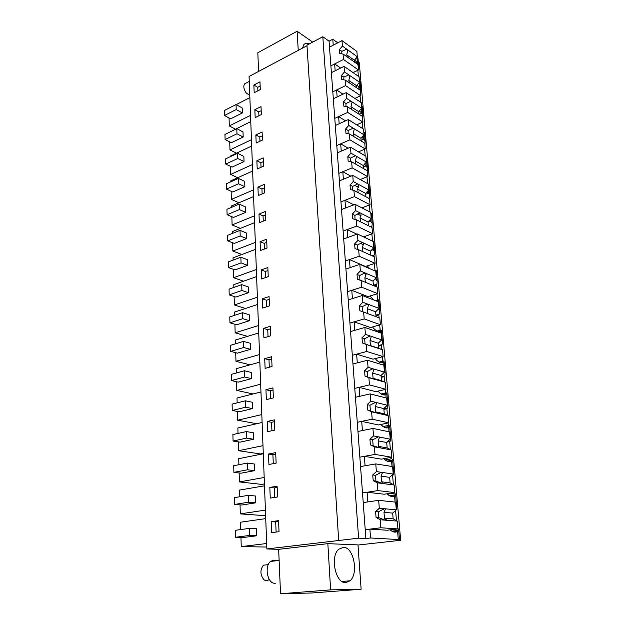 <?xml version="1.0" encoding="UTF-8"?>
<svg xmlns="http://www.w3.org/2000/svg" width="625" height="625" viewBox="0 0 625 625"><rect width="100%" height="100%" fill="white"/><g stroke="black" fill="none" stroke-linecap="round" stroke-linejoin="round"><path stroke-width="0.94" d="M397.883 528.172L398.656 529.906L399.492 539.594L397.641 540.125L400.664 540.273L357.984 545.031M399.492 539.594L370.547 537.984L365.875 538.523L358.602 538.156L266.875 548.953L278.656 549.328L327.844 543.656L357.977 544.891L361.125 589.242L311.797 592.992L280.523 593.75L278.656 549.328M400.664 540.273L359.273 62.687L358.289 61.992M360.594 102.188L360.062 96M361.117 113.32L361.039 112.383M362.867 128.695L362.32 122.32M363.352 139.383L363.273 138.469M365.188 155.82L364.625 149.242M365.633 166.047L365.555 165.148M367.57 183.578L366.992 176.805M367.969 193.32L367.891 192.453M370.008 212.008L369.406 205.016M370.352 221.234L370.281 220.391M372.508 241.125L371.891 233.914M372.797 249.805L372.734 248.992M373.836 256.602L373.305 255.711L374.375 254.977L374.688 252.062L372.641 248.914M375.016 270.422L374.422 263.508M376.422 286.805L376.273 285.039L375.797 284.844L376.883 284.156L377.211 281.289L375.539 278.523M377.555 299.953L377.023 293.828M377.18 300.984L377.492 300.234M379.078 317.766L378.828 314.852L378.352 314.672L379.453 314.031L379.789 311.211L378.516 308.859M380.148 330.203L379.688 324.914M379.797 331.531L379.727 330.75M381.797 349.461L381.445 345.383L380.969 345.227L382.086 344.641L382.438 341.867L381.562 339.984M382.805 361.188L382.422 356.781M384.586 381.953L384.133 376.672L383.648 376.539L384.789 376.008L385.148 373.289L384.414 371.625M385.523 392.945L385.227 389.461M387.445 415.289L386.883 408.742L386.391 408.625L387.555 408.156L387.922 405.492L387.188 403.867M388.32 425.492L388.102 422.992M390.375 449.492L389.703 441.617L389.203 441.523L390.391 441.109L390.773 438.508L390.031 436.93M391.18 458.875L391.055 457.398M393.383 484.609L392.594 475.336L392.094 475.266L393.297 474.914L393.695 472.375L392.953 470.844M394.117 493.117L394.086 492.727M396.477 520.664L395.602 510.477M356.805 62.891L356.719 61.914M358.367 76.281L357.852 70.273M358.938 87.828L358.859 86.867M398.656 529.906L397.602 531.422L398.289 539.406M370.547 537.984L369.875 529.125L365.227 529.695L329.062 41.18L322.812 36.727L306.961 45.148L338.68 540.484M390.188 529.852C392.758 532.211 395.227 532.734 397.602 531.422L393.516 531.906M396.305 509.844L379.297 508.234L378.672 500.344L395.641 502.141L396.305 509.844L392.672 513.117L393.156 518.836L397.273 521.102L397.945 528.914L387.086 530.219L369.875 529.125M365.875 538.523L365.227 529.695L380.859 527.773L380.219 519.766L376.062 517.445L375.609 511.586L379.297 508.234M358.602 538.156L322.812 36.727M307 45.727L249.07 76.484L266.875 548.953M271.188 521.672L271.625 532.641L279.039 531.68L278.57 520.641L271.188 521.672L275.688 521.969L276.109 532.055M265.469 211.469L258.992 214.109L259.336 222.727L265.836 220.133L265.469 211.469M260.438 250.516L267.016 248.047L266.641 239.188L260.086 241.695L260.438 250.516M263.195 157.883L256.875 160.758L257.203 169L263.547 166.164L263.195 157.883M258.258 195.562L264.68 192.844L264.32 184.375L257.922 187.133L258.258 195.562M274.734 430.094L274.297 419.867L267.219 421.469L267.617 431.641L274.734 430.094M265.953 389.688L266.352 399.617L273.367 397.898L272.945 387.914L265.953 389.688L270.266 390.672L270.594 398.578M277.57 496.953L277.109 486.203L269.828 487.43L270.258 498.125L277.57 496.953M276.133 463.109L275.688 452.617L268.508 454.039L268.922 464.469L276.133 463.109M262.352 298.812L262.719 308.055L269.469 305.859L269.078 296.578L262.352 298.812L266.531 300.227L266.797 306.727M268.227 276.617L267.844 267.547L261.203 269.922L261.562 278.953L268.227 276.617M264.727 358.672L265.109 368.359L272.039 366.477L271.625 356.734L264.727 358.672L268.992 359.805L269.297 367.219M270.734 335.805L270.336 326.297L263.523 328.391L263.898 337.852L270.734 335.805M261.023 106.633L254.852 109.711L255.164 117.602L261.359 114.555L261.023 106.633M256.172 143.023L262.438 140.078L262.094 131.977L255.852 134.953L256.172 143.023M260.297 89.586L259.969 81.836L253.875 85.016L254.18 92.734L260.297 89.586M258.594 71.422L257.812 52.758L297.102 31.25L312.695 42.102M327.844 543.656L330.617 589.875L280.523 593.75M330.617 589.875L361.125 589.242M345.734 582.625L350.039 580.789C358.914 573.523 353.57 546.867 343.422 547.305L338.734 549.227C329.883 556.438 335.516 583.664 345.734 582.625M341.984 40.633L356.867 51.43L357.328 56.773L342.414 46.062L341.984 40.633L329.508 47.125L333.219 45.188L332.773 39.234L329.062 41.18M332.773 39.234L337.773 42.82M357.992 58.57L357.25 56.859M360.469 93.359L360.727 90.25L359.5 87.555L356.914 85.211M362.133 106.562L361.594 106.406M362.664 118.797L362.93 115.719L361.695 113.055L359.352 110.961M364.898 144.812L365.172 141.758L364.359 132.367L363.82 132.305M365.172 141.758L363.93 139.133L361.859 137.289M366.094 158.711L366.641 158.781L366.102 158.797M367.188 171.414L367.469 168.391L366.219 165.805L364.438 164.227M368.414 185.625L368.977 185.812L368.43 185.891M369.484 198.68L369.82 195.641L368.562 193.094L367.094 191.797M370.781 213.172L371.359 213.461L370.82 213.617M371.195 227.062L371.922 226.477L372.227 223.523L369.828 220.016M371.922 226.477L370.82 226.875M373.133 241.422L373.797 241.766L373.258 241.992M374.375 254.977L372.008 255.773M373.773 255.922L372.953 256.203M374.352 270.641L375.859 270.266L376.297 270.742L375.445 271.109M376.883 284.156L373.398 285.25M376.273 285.039L373.914 285.773M375.375 300.609L378.227 299.75L378.859 300.406L377.82 300.922L377.875 301.586M379.453 314.031L375.914 315.062M378.828 314.852L375.969 315.68M377.18 331.023L380.828 330.008L381.484 330.805L380.438 331.438L380.562 332.906M382.086 344.641L378.5 345.594M381.445 345.383L378.547 346.156M379.125 362.117L383.492 361.008L384.164 361.945L383.117 362.711L383.32 365.023M384.789 376.008L381.148 376.883M384.133 376.672L381.188 377.383M381.102 393.945L386.227 392.781L386.922 393.859L385.875 394.766L386.148 397.969M387.555 408.156L383.859 408.945M386.883 408.742L383.898 409.383M383.125 426.539L389.031 425.352L389.742 426.383L388.695 427.625L389.047 431.773M390.391 441.109L387.625 441.633M389.703 441.617L387.125 442.109M385.195 459.93L391.906 458.75L392.641 460.125L391.586 461.336L392.023 466.461M393.297 474.914L392.07 475.117M392.594 475.336L391.664 475.484M387.328 494.125L394.852 493.008L395.609 494.578L394.555 495.922L395.086 502.086M396.281 509.594L396.695 507.125L395.945 505.648M358.328 68.469L358.578 65.336L357.359 62.617L354.539 60.039M359.961 81.32L359.414 81.078M378.672 500.344L363.219 502.578L367.812 501.914L367.078 492.234L362.5 492.938L377.891 490.586L377.266 482.805L373.188 480.664L372.734 474.961L376.375 471.586L375.758 463.906L360.547 466.547L365.07 465.758L364.359 456.336L359.852 457.156L375 454.406L374.398 446.828L370.383 444.859L369.945 439.313L373.523 435.906L372.93 428.43L357.953 431.461L362.406 430.555L361.711 421.383L357.273 422.312L372.195 419.187L371.602 411.812L367.648 410.008L367.227 404.602L370.758 401.172L370.172 393.898L355.422 397.281L359.812 396.273L359.133 387.336L354.766 388.375L369.453 384.891L368.883 377.703L364.992 376.055L364.578 370.789L368.055 367.344L367.492 360.25L352.961 363.984L357.281 362.875L356.625 354.164L352.312 355.297L366.789 351.484L366.227 344.477L362.398 342.984L361.992 337.852L365.422 334.383L364.875 327.477L350.555 331.531L354.82 330.32L354.172 321.828L349.93 323.062L364.188 318.922L363.648 312.102L359.875 310.742L359.477 305.742L362.859 302.258L362.32 295.523L348.211 299.883L352.414 298.586L351.789 290.312L347.602 291.633L361.656 287.188L361.125 280.531L357.406 279.312L357.031 274.438L360.359 270.938L359.836 264.375L345.93 269.023L350.07 267.641L349.461 259.562L345.336 260.969L359.188 256.242L358.672 249.758L355.008 248.664L354.633 243.906L357.922 240.398L357.414 233.992L343.703 238.922L347.781 237.453L347.188 229.57L343.117 231.062L356.781 226.062L356.273 219.727L352.664 218.766L352.305 214.117L355.547 210.602L355.047 204.344L341.523 209.539L345.555 207.992L344.969 200.305L340.961 201.867L354.43 196.609L353.938 190.43L350.383 189.586L350.023 185.055L353.227 181.523L352.734 175.422L339.406 180.859L343.375 179.234L342.805 171.727L338.852 173.367L352.133 167.867L351.656 161.836L348.148 161.102L347.805 156.672L350.961 153.133L350.484 147.18L337.328 152.852L341.25 151.164L340.695 143.828L336.789 145.539L349.898 139.805L349.422 133.914L345.969 133.289L345.633 128.969L348.75 125.422L348.281 119.602L335.305 125.492L339.172 123.742L338.625 116.578L334.773 118.352L347.711 112.398L347.25 106.648L343.844 106.125L343.508 101.906L346.586 98.352L346.133 92.672L333.328 98.773L337.141 96.953L336.609 89.953L332.812 91.789L345.57 85.633L345.125 80.016L341.766 79.586L341.438 75.461L344.477 71.906L344.031 66.352L331.398 72.656L335.156 70.773L334.641 63.938L330.891 65.828L343.484 59.477L343.047 53.984L339.727 53.648L339.414 49.617L342.414 46.062M278.609 521.562L275.688 521.969M265.609 214.852L263.047 215.891L263.266 221.156M258.992 214.109L263.047 215.891M260.086 241.695L264.18 243.359L264.414 249.023M266.773 242.375L264.18 243.359M263.352 161.633L260.852 162.758L261.039 167.281M256.875 160.758L260.852 162.758M257.922 187.133L261.938 189.031L262.141 193.914M264.469 187.945L261.938 189.031M267.219 421.469L271.57 422.297L271.922 430.711M274.375 421.664L271.57 422.297M273.031 389.977L270.266 390.672M269.828 487.43L274.281 487.914L274.68 497.414M277.164 487.43L274.281 487.914M268.508 454.039L272.914 454.695L273.281 463.641M275.75 454.141L272.914 454.695M269.195 299.352L266.531 300.227M261.203 269.922L265.344 271.469L265.594 277.539M267.969 270.531L265.344 271.469M271.719 359.047L268.992 359.805M263.523 328.391L267.75 329.664L268.031 336.617M270.445 328.844L267.75 329.664M261.195 110.703L258.75 111.914L258.914 115.758M254.852 109.711L258.75 111.914M255.852 134.953L259.789 137.062L259.961 141.242M262.266 135.891L259.789 137.062M253.875 85.016L257.734 87.305L257.883 90.828M260.148 86.055L257.734 87.305M298.25 50.367L297.102 31.25M240.742 529.57L240.531 522.219L265.734 518.617M266.805 547.039L241.227 546.609L240.961 537.492M241.227 546.609L266.672 543.516M256.82 535.766L256.586 528.781L249.43 528.383L249.648 535.43L256.82 535.766L242.812 537.57L235.609 537.258L249.648 535.43M232.336 233.438L232.281 231.609L254.578 222.664M241.875 254.508L232.836 251.047L232.602 242.75M232.836 251.047L255.32 242.414M246.656 238.57L246.469 233.016L240.016 230.367L240.195 235.953L246.656 238.57L234.266 243.406L227.781 240.859L240.195 235.953M233.094 260.125L233.031 257.852L255.586 249.328M243.547 281.203L233.594 277.711L233.352 269.336M233.594 277.711L256.344 269.516M247.578 265.352L247.383 259.68L240.867 257.203L241.047 262.914L247.578 265.352L235.039 269.945L228.484 267.578L241.047 262.914M230.867 181.766L230.844 180.789L252.633 171.047M238.977 202.781L231.367 199.414L231.141 191.266M231.367 199.414L253.344 189.953M244.883 186.719L244.703 181.406L238.375 178.414L238.547 183.766L244.883 186.719L232.773 192L226.414 189.125L238.547 183.766M231.594 207.328L231.555 205.93L253.594 196.578M240.359 228.367L232.094 224.953L231.859 216.734M232.094 224.953L254.32 215.898M245.766 212.367L245.578 206.938L239.188 204.109L239.359 209.578L245.766 212.367L233.516 217.43L227.086 214.711L239.359 209.578M263.273 453.438L260.609 453.969L238.5 450.711L262.984 445.664M238.008 433.422L237.859 427.992L262.109 422.5M238.5 450.711L238.25 441.859M253.523 439.258L253.297 432.758L246.367 431.57L246.578 438.125L253.523 439.258L240.039 442.141L233.07 441.039L246.578 438.125M256.734 423.719L237.633 420.219L261.812 414.578M237.141 402.867L237.008 398.016L260.961 391.961M237.633 420.219L237.391 411.445M252.477 408.594L252.258 402.242L245.398 400.812L245.602 407.211L252.477 408.594L239.164 411.789L232.258 410.453L245.602 407.211M240.039 504.852L240.297 513.883L262.867 515.508L265.602 515.109M239.805 496.75L239.617 490.07L264.5 485.805M240.297 513.883L265.414 510.102M255.695 502.82L255.461 496.008L248.383 495.328L248.602 502.203L255.695 502.82L241.867 505.008L234.742 504.414L248.602 502.203M239.133 472.984L239.391 481.922L261.727 484.383L264.422 483.922M238.898 464.711L238.727 458.672L263.289 453.773M239.391 481.922L264.18 477.492M254.594 470.664L254.367 464.008L247.367 463.07L247.578 469.781L254.594 470.664L240.945 473.203L233.898 472.352L247.578 469.781M234.656 315.297L234.57 312.062L257.664 304.453M247.547 336.359L235.156 332.805L234.914 324.281M235.156 332.805L258.453 325.562M249.469 320.711L249.266 314.781L242.617 312.703L242.805 318.672L249.469 320.711L236.633 324.789L229.945 322.805L242.805 318.672M233.867 287.406L233.789 284.656L256.609 276.578M245.414 308.484L234.367 304.953L234.125 296.508M234.367 304.953L257.391 297.219M248.508 292.727L248.312 286.922L241.734 284.641L241.914 290.484L248.508 292.727L235.828 297.062L229.203 294.883L241.914 290.484M253.016 393.969L236.789 390.414L260.664 384.219M236.297 373.008L236.172 368.719L259.836 362.117M236.789 390.414L236.547 381.727M251.445 378.625L251.234 372.422L244.453 370.758L244.648 377.016L251.445 378.625L238.297 382.133L231.469 380.57L244.648 377.016M250.039 364.852L235.961 361.289L259.547 354.555M235.469 343.828L235.359 340.07L258.734 332.953M235.961 361.289L235.719 352.68M250.445 349.336L250.242 343.273L243.523 341.398L243.719 347.508L250.445 349.336L237.453 353.141L230.695 351.359L243.719 347.508M236.5 153.18L229.969 149.914L251.453 139.711M229.461 132.242L250.766 121.586M229.969 149.914L229.734 141.906M243.187 137.031L243.016 131.93L236.805 128.641L236.969 133.773L243.187 137.031L231.344 142.719L225.102 139.539L236.969 133.773M237.695 177.727L230.656 174.406L252.391 164.562M230.156 156.742L230.141 156.164L251.688 146.055M230.656 174.406L230.43 166.328M244.031 161.609L243.852 156.406L237.586 153.266L237.75 158.5L244.031 161.609L232.055 167.109L225.75 164.07L237.75 158.5M236.203 104.617L249.867 97.617M235.375 129.141L229.281 125.922L229.062 117.977M229.281 125.922L250.531 115.375M242.367 112.953L242.195 107.961L236.047 104.531L236.203 109.547L242.367 112.953L230.648 118.836L224.469 115.508L236.203 109.547M309.078 44.023C306.789 42.977 305 43.242 303.719 44.82L302.539 48.094M340.625 68.047L334.641 63.938M343.031 94.148L336.609 89.953M345.531 120.852L338.625 116.578M348.148 148.188L340.695 143.828M350.906 176.164L342.805 171.727M354.398 185.164L358.57 187.414M362.336 207.695L362.734 208.281M353.82 204.82L344.969 200.305M357.234 213.836L361.117 215.781M364.773 236.438L365.961 238.031M356.922 234.164L347.188 229.57M360.242 243.203L363.68 244.789M367.281 265.875L369.539 268.562M358.672 249.758L374.547 256.922L375.094 263.289L365.453 266.477L349.461 259.562M363.453 273.281L366.102 274.398M369.859 296.031L374.172 300.141M376.031 300.867L377.82 300.922M361.125 280.531L377.141 287.102L377.703 293.625L367.93 296.625L351.789 290.312M366.984 304.125L368.594 304.742M372.5 326.938C375.18 330.406 377.82 331.906 380.438 331.438M363.648 312.102L379.805 318.031L380.375 324.719L370.461 327.516L354.172 321.828M375.219 358.625C377.898 361.953 380.531 363.32 383.117 362.711L382.898 362.766M364.875 327.477L381.102 333.094L381.68 339.859L378.297 343.242L378.727 348.266L382.531 349.742L383.125 356.602L373.055 359.18L356.625 354.164M378.023 391.125C380.695 394.297 383.305 395.516 385.875 394.766L384.969 394.969M367.492 360.25L383.859 365.188L384.461 372.125L381.031 375.492L381.461 380.641L385.328 382.266L385.938 389.297L375.719 391.656L359.133 387.336M380.914 424.453C383.57 427.469 386.164 428.523 388.695 427.625L387.062 427.953M370.172 393.898L386.695 398.109L387.305 405.227L383.828 408.57L384.273 413.852L388.203 415.633L388.82 422.844L378.453 424.961L361.711 421.383M383.898 458.664C386.539 461.484 389.102 462.375 391.586 461.336L389.172 461.758M372.93 428.43L389.602 431.883L390.227 439.188L386.695 442.508L387.156 447.938L391.148 449.867L391.781 457.273L381.258 459.133L364.359 456.336M386.984 493.781C389.594 496.391 392.117 497.102 394.555 495.922L391.32 496.398M375.758 463.906L392.578 466.555L393.227 474.055L389.648 477.344L390.117 482.914L394.172 485.008L394.82 492.617L384.133 494.211L367.078 492.234M384.883 511.141L383.297 509.008M249.43 528.383L235.43 530.297L235.609 537.258M240.016 230.367L227.633 235.32L227.781 240.859M240.867 257.203L228.336 261.914L228.484 267.578M238.375 178.414L226.273 183.82L226.414 189.125M239.188 204.109L226.945 209.297L227.086 214.711M246.367 431.57L232.898 434.555L233.07 441.039M245.398 400.812L232.094 404.117L232.258 410.453M248.383 495.328L234.562 497.617L234.742 504.414M247.367 463.07L233.719 465.711L233.898 472.352M242.617 312.703L229.789 316.891L229.945 322.805M241.734 284.641L229.055 289.102L229.203 294.883M244.453 370.758L231.305 374.375L231.469 380.57M243.523 341.398L230.539 345.312L230.695 351.359M236.805 128.641L224.969 134.453L225.102 139.539M237.586 153.266L225.609 158.875L225.75 164.07M236.047 104.531L224.336 110.531L224.469 115.508M276.336 560.773L273.945 560.102L270.586 561.383C264.094 566.172 267.539 583.93 274.875 583.258L275.555 583.195M268.695 579.75C267.133 580.953 265.523 580.922 263.875 579.648C260.109 574.742 259.961 569.922 263.43 565.18L267.539 564.75M249.172 79.203L249.414 85.742M249.781 95.422L246.258 93C243.766 89.383 243.187 86.359 244.531 83.93L245.938 83.188M397.945 528.914L380.859 527.773M397.273 521.102L380.219 519.766M385.5 508.82L383.984 512.336L392.672 513.117M393.156 518.836L384.461 518.125L383.984 512.336M386.438 520.258L384.461 518.125M385.188 520.156L378.859 517.672L376.062 517.445M384.258 508.703L378.398 511.836L378.859 517.672M378.398 511.836L375.609 511.586M394.82 492.617L377.891 490.586M394.172 485.008L377.266 482.805M393.227 474.055L376.375 471.586M382.516 472.484L381.039 476.133L389.648 477.344M390.117 482.914L381.5 481.773L381.039 476.133M383.43 483.609L381.5 481.773M382.195 483.445L375.953 481.031L373.188 480.664M381.281 472.305L375.5 475.352L375.953 481.031M375.5 475.352L372.734 474.961M391.781 457.273L375 454.406M391.148 449.867L374.398 446.828M390.227 439.188L373.523 435.906M379.609 437.102L378.172 440.883L386.695 442.508M387.156 447.938L378.617 446.375L378.172 440.883M380.5 447.938L378.617 446.375M379.273 447.711L370.383 444.859M378.391 436.867L372.688 439.836L373.125 445.367M372.688 439.836L369.945 439.313M388.82 422.844L372.195 419.187M388.203 415.633L371.602 411.812M387.305 405.227L370.758 401.172M376.781 402.648L375.375 406.547L383.828 408.57M384.273 413.852L375.812 411.898L375.375 406.547M377.648 413.203L375.812 411.898M376.438 412.922L367.648 410.008M375.578 402.352L369.938 405.25L370.367 410.633M369.938 405.25L367.227 404.602M385.938 389.297L369.453 384.891M385.328 382.266L368.883 377.703M384.461 372.125L368.055 367.344M374.031 369.086L372.648 373.102L381.031 375.492M381.461 380.641L373.078 378.305L372.648 373.102M374.875 379.367L373.078 378.305M373.672 379.031L364.992 376.055M372.828 368.734L367.266 371.562L367.68 376.805M367.266 371.562L364.578 370.789M383.125 356.602L366.789 351.484M382.531 349.742L366.227 344.477M381.68 339.859L365.422 334.383M371.344 336.375L370 340.492L378.297 343.242M378.727 348.266L370.414 345.578L370 340.492M372.164 346.398L370.414 345.578M370.977 346.016L362.398 342.984M370.156 335.977L364.656 338.734L365.062 343.844M364.656 338.734L361.992 337.852M380.375 324.719L364.188 318.922M362.32 295.523L378.406 301.789L378.977 308.391L375.641 311.789L367.406 308.711L368.727 304.492L362.859 302.258M376.055 316.656L375.641 311.789M378.977 308.391L368.727 304.492M369.422 314.25L368.438 313.883M367.82 313.633L367.406 308.711M369.5 314.258L369.047 314.172M367.547 304.047L362.117 306.727L362.508 311.688M362.117 306.727L359.477 305.742M377.703 293.625L361.656 287.188M359.836 264.375L375.781 271.258L376.336 277.695L373.047 281.102L364.883 277.711L366.18 273.398L360.359 270.938M373.422 285.578L373.047 281.102M376.336 277.695L366.18 273.398M365.359 282.266L364.883 277.711M365.008 272.906L359.641 275.523L359.938 280.148M359.641 275.523L357.031 274.438M375.094 263.289L359.188 256.242M357.414 233.992L373.211 241.453L373.758 247.742L370.508 251.164L362.422 247.469L363.688 243.07L357.922 240.398M370.859 255.258L370.508 251.164M373.758 247.742L363.688 243.07M362.938 251.68L362.422 247.469M362.531 242.531L357.227 245.094L357.445 249.391M357.227 245.094L354.633 243.906M356.273 219.727L372.008 227.461L372.547 233.68L363.531 236.883M372.547 233.68L356.781 226.062M355.047 204.344L370.711 212.367L371.242 218.5L368.039 221.938L360.023 217.953L361.258 213.477L355.547 210.602M368.352 225.664L368.039 221.938M371.242 218.5L361.258 213.477M360.57 221.844L360.023 217.953M360.109 212.898L354.867 215.398L355.023 219.391M354.867 215.398L352.305 214.117M353.938 190.43L369.539 198.703L370.055 204.773L361.906 207.859M370.055 204.773L354.43 196.609M352.734 175.422L368.266 183.961L368.781 189.953L365.625 193.398L357.672 189.148L358.891 184.594L353.227 181.523M365.914 196.781L365.625 193.398M368.781 189.953L358.891 184.594M358.242 192.719L357.672 189.148M357.75 183.977L352.57 186.414L352.664 190.125M352.57 186.414L350.023 185.055M351.656 161.836L367.117 170.625L367.633 176.547L360.211 179.531M367.633 176.547L352.133 167.867M350.484 147.18L365.883 156.227L366.383 162.078L363.266 165.523L355.383 161.016L356.57 156.391L350.961 153.133M363.523 168.578L363.266 165.523M366.383 162.078L356.57 156.391M355.961 164.281L355.383 161.016M355.445 155.734L350.328 158.117L350.359 161.562M350.328 158.117L347.805 156.672M349.422 133.914L364.758 143.188L365.258 148.977L358.461 151.867M365.258 148.977L349.898 139.805M348.281 119.602L363.547 129.117L364.039 134.836L360.961 138.297L353.148 133.539L354.312 128.844L348.75 125.422M361.195 141.031L360.961 138.297M364.039 134.836L354.312 128.844M353.727 136.516L353.148 133.539M353.195 128.156L348.133 130.492L348.125 133.68M348.133 130.492L345.633 128.969M347.25 106.648L362.453 116.383L362.938 122.039L356.68 124.836M362.938 122.039L347.711 112.398M346.133 92.672L361.273 102.633L361.75 108.227L358.711 111.688L350.961 106.695L352.102 101.945L346.586 98.352M358.922 114.117L358.711 111.688M361.75 108.227L352.102 101.945M351.531 109.391L350.961 106.695M350.992 101.219L345.992 103.5L345.938 106.445M345.992 103.5L343.508 101.906M345.125 80.016L360.203 90.188L360.672 95.711L354.883 98.43M360.672 95.711L345.57 85.633M344.031 66.352L359.039 76.742L359.516 82.211L356.516 85.672L348.828 80.469L349.945 75.656L344.477 71.906M356.695 87.82L356.516 85.672M359.516 82.211L349.945 75.656M349.383 82.883L348.828 80.469M348.844 74.898L343.898 77.125L343.812 79.844M343.898 77.125L341.438 75.461M343.047 53.984L357.992 64.57L358.461 69.977L353.078 72.617M358.461 69.977L343.484 59.477M357.328 56.773L354.359 60.242L346.742 54.828L347.836 49.961M354.516 62.109L354.359 60.242M347.266 56.977L346.742 54.828M346.75 49.172L341.852 51.352L339.414 49.617M341.852 51.352L341.734 53.852M359.086 82.703L359.5 87.555L357.625 88.453M361.32 108.719L361.695 113.055L359.102 114.234M363.602 135.328L363.93 139.133L361.133 140.344M365.938 162.57L366.219 165.805L363.391 166.969M368.336 190.445L368.562 193.094L365.695 194.203M370.781 218.992L370.961 221.016L368.055 222.078M373.297 248.227L373.414 249.602L371.312 250.32M375.867 278.18L375.922 278.867L374.883 279.195M356.906 57.266L357.359 62.617L356.109 63.234M359.953 81.258L360.727 90.234M362.133 106.531L362.922 115.703M366.641 158.781L367.469 168.383M368.969 185.812L369.82 195.633M371.359 213.461L372.227 223.516M373.797 241.766L374.688 252.055M376.297 270.742L377.211 281.273M378.859 300.406L379.789 311.203M381.477 330.805L382.438 341.859M384.164 361.945L385.141 373.273M386.922 393.867L387.922 405.477M389.742 426.594L390.773 438.5M392.641 460.148L393.695 472.367M395.609 494.586L396.688 507.117M357.953 58.07L358.578 65.32M391.922 531.188L398.547 530.398M341.977 581.461L350.039 580.789M374.5 270.703L375.859 270.266M375.75 300.758L378.562 299.914M377.844 331.273L381.297 330.32M380.055 362.531L384.07 361.516M382.305 394.562L386.891 393.523M384.617 427.414L389.742 426.383M386.984 461.117L392.641 460.125M389.414 495.695L395.578 494.789M270.586 561.383L279.125 560.477M268.266 564.68L263.43 565.18M248.734 81.719L244.531 83.93M384.641 520.008L386.43 519.781M381.953 483.383L383.367 483.156M379.305 447.727L380.383 447.523M376.641 413.023L377.477 412.844M374.047 379.219L374.633 379.078"/></g></svg>
